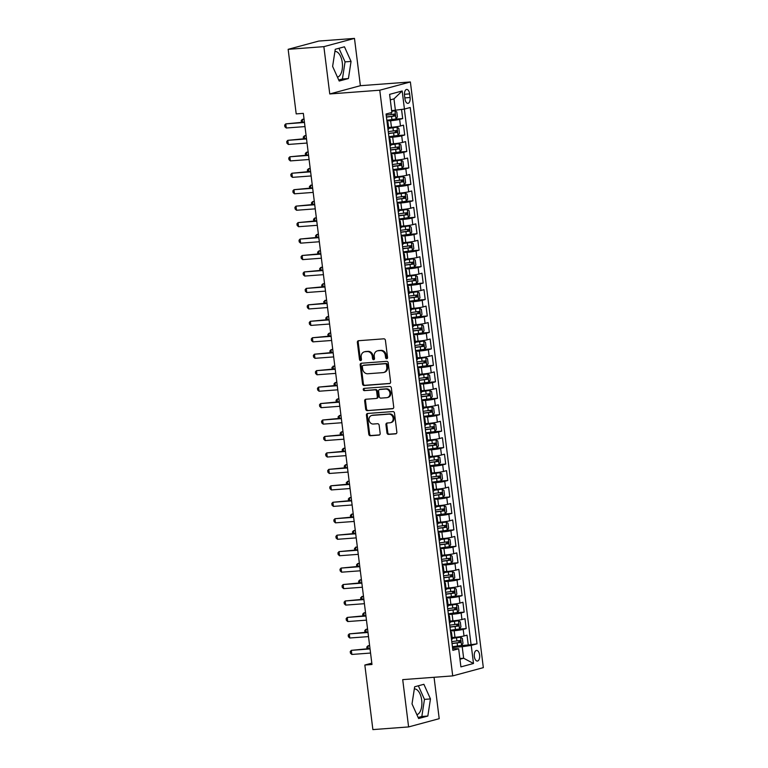 <?xml version="1.0" encoding="UTF-8"?>
<svg xmlns="http://www.w3.org/2000/svg" width="768" height="768" viewBox="0 0 768 768"><rect width="100%" height="100%" fill="white"/><g stroke="black" fill="none" stroke-linecap="round" stroke-linejoin="round"><path stroke-width="1.15" d="M386.717 358.694A1.142 0.979 -105.1 0 0 387.552 357.494L385.421 340.33A1.632 1.402 -105.1 0 0 383.818 338.822L358.57 340.714A1.632 1.402 -105.1 0 0 357.37 342.432L359.51 359.587A1.142 0.979 -105.1 0 0 361.469 359.443L361.19 357.216A5.222 4.483 -105.1 0 1 364.32 351.84A5.222 4.483 -105.1 0 1 365.04 351.715L367.142 351.562A5.222 4.483 -105.1 0 1 372.278 356.39L372.547 358.608A1.142 0.979 -105.1 0 0 374.515 358.464L374.237 356.246A5.222 4.483 -105.1 0 1 377.366 350.861A5.222 4.483 -105.1 0 1 378.077 350.746L380.189 350.582A5.222 4.483 -105.1 0 1 385.315 355.421L385.594 357.638A1.142 0.979 -105.1 0 0 386.717 358.694M416.88 714.691A12.979 6.595 85.7 0 0 421.699 700.128A12.979 6.595 85.7 0 0 414.326 688.925M479.616 655.037A5.328 2.707 85.7 0 0 476.573 650.438A5.328 2.707 85.7 0 0 474.326 656.467A5.328 2.707 85.7 0 0 477.37 661.056A5.328 2.707 85.7 0 0 479.616 655.037M334.925 51.418A12.979 6.595 -94.3 0 1 342.288 62.621A12.979 6.595 -94.3 0 1 337.478 77.184M386.966 432.874A1.632 1.402 -105.1 0 0 388.57 434.381L395.654 433.853A1.632 1.402 -105.1 0 0 396.854 432.134L394.483 413.078A1.632 1.402 -105.1 0 0 392.88 411.571L367.632 413.462A1.632 1.402 -105.1 0 0 366.432 415.181L368.803 434.237A1.632 1.402 -105.1 0 0 370.406 435.744L378.96 435.101A1.632 1.402 -105.1 0 0 380.17 433.382L379.152 425.232A1.632 1.402 -105.1 0 0 377.549 423.715L373.306 424.032A4.368 3.744 -105.1 0 1 369.072 420.346A4.368 3.744 -105.1 0 1 371.626 415.498A4.368 3.744 -105.1 0 1 372.23 415.392L388.848 414.154A4.368 3.744 -105.1 0 1 393.082 417.84A4.368 3.744 -105.1 0 1 390.518 422.688A4.368 3.744 -105.1 0 1 389.923 422.794L387.149 423.005A1.632 1.402 -105.1 0 0 385.949 424.723L386.966 432.874L387.792 432.653A1.632 1.402 -105.1 0 0 389.395 434.16L396.24 433.651M402.71 679.632L408.605 726.931L372.883 729.6L364.838 665.03L371.981 664.493L303.341 113.366L296.198 113.894L288.154 49.325L323.866 46.656L329.76 93.955L379.766 90.211L452.717 675.898L402.71 679.632M389.395 383.635A1.632 1.402 -105.1 0 0 390.595 381.917L388.224 362.861A1.632 1.402 -105.1 0 0 386.621 361.354L361.382 363.235A1.632 1.402 -105.1 0 0 360.173 364.954L362.554 384.01A1.632 1.402 -105.1 0 0 364.157 385.517L389.837 383.52M391.354 387.974L393.725 407.03A1.632 1.402 -105.1 0 1 392.525 408.749L367.277 410.63A1.632 1.402 -105.1 0 1 365.674 409.123L364.666 400.963A1.632 1.402 -105.1 0 1 365.866 399.245L376.099 398.486A1.632 1.402 -105.1 0 0 377.299 396.758L376.627 391.354A1.632 1.402 -105.1 0 0 375.024 389.846L364.368 390.643A1.142 0.979 -105.1 0 1 364.09 388.378L389.75 386.458A1.632 1.402 -105.1 0 1 391.354 387.974M460.915 645.581L468.259 645.024L467.021 635.155L464.006 635.971L463.19 629.395A6.653 0.557 172.9 0 1 454.166 630.71L450.461 630.989M458.87 629.126L466.205 628.579L464.976 618.71L461.952 619.517L461.136 612.941A6.653 0.557 172.9 0 1 452.112 614.256L448.406 614.534M456.826 612.672L464.16 612.125L462.931 602.256L459.907 603.072L459.091 596.486A6.653 0.557 172.9 0 1 450.067 597.811L446.362 598.08M454.771 596.218L462.106 595.67L460.877 585.802L457.862 586.618L457.037 580.032A6.653 0.557 172.9 0 1 448.013 581.357L444.307 581.635M452.726 579.773L460.061 579.226L458.832 569.347L455.808 570.163L454.992 563.587A6.653 0.557 172.9 0 1 445.968 564.902L442.262 565.181M450.672 563.318L458.006 562.771L456.778 552.902L453.763 553.709L452.938 547.133A6.653 0.557 172.9 0 1 443.914 548.448L440.218 548.726M448.627 546.864L455.962 546.317L454.733 536.448L451.709 537.264L450.893 530.678A6.653 0.557 172.9 0 1 441.869 532.003L438.163 532.282M446.573 530.419L453.907 529.862L452.678 519.994L449.664 520.81L448.838 514.234A6.653 0.557 172.9 0 1 439.814 515.549L436.118 515.827M444.528 513.965L451.862 513.418L450.634 503.549L447.61 504.355L446.794 497.779A6.653 0.557 172.9 0 1 437.77 499.094L434.064 499.373M442.474 497.51L449.808 496.963L448.579 487.094L445.565 487.91L444.739 481.325A6.653 0.557 172.9 0 1 435.715 482.65L432.019 482.918M440.429 481.056L447.763 480.509L446.534 470.64L443.51 471.456L442.694 464.87A6.653 0.557 172.9 0 1 433.67 466.195L429.965 466.474M438.374 464.611L445.718 464.064L444.48 454.186L441.466 455.002L440.65 448.426A6.653 0.557 172.9 0 1 431.626 449.741L427.92 450.019M436.33 448.157L443.664 447.61L442.435 437.741L439.411 438.547L438.595 431.971A6.653 0.557 172.9 0 1 429.571 433.286L425.866 433.565M434.285 431.702L441.619 431.155L440.39 421.286L437.366 422.102L436.55 415.517A6.653 0.557 172.9 0 1 427.526 416.842L423.821 417.12M432.23 415.258L439.565 414.701L438.336 404.832L435.322 405.648L434.496 399.072A6.653 0.557 172.9 0 1 425.472 400.387L421.766 400.666M430.186 398.803L437.52 398.256L436.291 388.387L433.267 389.194L432.451 382.618A6.653 0.557 172.9 0 1 423.427 383.933L419.722 384.211M428.131 382.349L435.466 381.802L434.237 371.933L431.222 372.749L430.397 366.163A6.653 0.557 172.9 0 1 421.373 367.488L417.677 367.757M426.086 365.894L433.421 365.347L432.192 355.478L429.168 356.294L428.352 349.709A6.653 0.557 172.9 0 1 419.328 351.034L415.622 351.312M424.032 349.45L431.366 348.902L430.138 339.024L427.123 339.84L426.298 333.264A6.653 0.557 172.9 0 1 417.274 334.579L413.578 334.858M421.987 332.995L429.322 332.448L428.093 322.579L425.069 323.386L424.253 316.81A6.653 0.557 172.9 0 1 415.229 318.125L411.523 318.403M419.933 316.541L427.267 315.994L426.038 306.125L423.024 306.941L422.198 300.355A6.653 0.557 172.9 0 1 413.174 301.68L409.478 301.958M417.888 300.096L425.222 299.539L423.994 289.67L420.97 290.486L420.154 283.91A6.653 0.557 172.9 0 1 411.13 285.226L407.424 285.504M415.834 283.642L423.178 283.094L421.939 273.226L418.925 274.032L418.109 267.456A6.653 0.557 172.9 0 1 409.085 268.771L405.379 269.05M413.789 267.187L421.123 266.64L419.894 256.771L416.87 257.587L416.054 251.002A6.653 0.557 172.9 0 1 407.03 252.326L403.325 252.595M411.744 250.733L419.078 250.186L417.85 240.317L414.826 241.133L414.01 234.547A6.653 0.557 172.9 0 1 404.986 235.872L401.28 236.15M409.69 234.288L417.024 233.741L415.795 223.862L412.781 224.678L411.955 218.102A6.653 0.557 172.9 0 1 402.931 219.418L399.226 219.696M407.645 217.834L414.979 217.286L413.75 207.418L410.726 208.224L409.91 201.648A6.653 0.557 172.9 0 1 400.886 202.963L397.181 203.242M405.59 201.379L412.925 200.832L411.696 190.963L408.682 191.779L407.856 185.194A6.653 0.557 172.9 0 1 398.832 186.518L395.136 186.797M403.546 184.934L410.88 184.378L409.651 174.509L406.627 175.325L405.811 168.749A6.653 0.557 172.9 0 1 396.787 170.064L393.082 170.342M401.491 168.48L408.826 167.933L407.597 158.064L404.582 158.87L403.757 152.294A6.653 0.557 172.9 0 1 394.733 153.61L391.037 153.888M399.446 152.026L406.781 151.478L405.552 141.61L402.528 142.426L401.712 135.84A6.653 0.557 172.9 0 1 392.688 137.165L388.982 137.434M397.392 135.571L404.726 135.024L403.498 125.155L400.483 125.971A6.653 0.557 172.9 0 1 391.459 127.286L388.618 127.498M464.006 635.971A6.653 0.557 -7.1 0 1 454.982 637.296L452.141 637.507M461.952 619.517A6.653 0.557 -7.1 0 1 452.928 620.842L450.086 621.053M459.907 603.072A6.653 0.557 -7.1 0 1 450.883 604.387L448.042 604.598M457.862 586.618A6.653 0.557 -7.1 0 1 448.838 587.933L445.987 588.154M455.808 570.163A6.653 0.557 -7.1 0 1 446.784 571.488L443.942 571.699M453.763 553.709A6.653 0.557 -7.1 0 1 444.739 555.034L441.888 555.245M451.709 537.264A6.653 0.557 -7.1 0 1 442.685 538.579L439.843 538.79M449.664 520.81A6.653 0.557 -7.1 0 1 440.64 522.134L437.789 522.346M447.61 504.355A6.653 0.557 -7.1 0 1 438.586 505.68L435.744 505.891M445.565 487.91A6.653 0.557 -7.1 0 1 436.541 489.226L433.699 489.437M443.51 471.456A6.653 0.557 -7.1 0 1 434.486 472.771L431.645 472.992M441.466 455.002A6.653 0.557 -7.1 0 1 432.442 456.326L429.6 456.538M439.411 438.547A6.653 0.557 -7.1 0 1 430.387 439.872L427.546 440.083M437.366 422.102A6.653 0.557 -7.1 0 1 428.342 423.418L425.501 423.629M435.322 405.648A6.653 0.557 -7.1 0 1 426.298 406.963L423.446 407.184M433.267 389.194A6.653 0.557 -7.1 0 1 424.243 390.518L421.402 390.73M431.222 372.749A6.653 0.557 -7.1 0 1 422.198 374.064L419.347 374.275M429.168 356.294A6.653 0.557 -7.1 0 1 420.144 357.61L417.302 357.821M427.123 339.84A6.653 0.557 -7.1 0 1 418.099 341.165L415.248 341.376M425.069 323.386A6.653 0.557 -7.1 0 1 416.045 324.71L413.203 324.922M423.024 306.941A6.653 0.557 -7.1 0 1 414 308.256L411.158 308.467M420.97 290.486A6.653 0.557 -7.1 0 1 411.946 291.802L409.104 292.022M418.925 274.032A6.653 0.557 -7.1 0 1 409.901 275.357L407.059 275.568M416.87 257.587A6.653 0.557 -7.1 0 1 407.846 258.902L405.005 259.114M414.826 241.133A6.653 0.557 -7.1 0 1 405.802 242.448L402.96 242.659M412.781 224.678A6.653 0.557 -7.1 0 1 403.757 226.003L400.906 226.214M410.726 208.224A6.653 0.557 -7.1 0 1 401.702 209.549L398.861 209.76M408.682 191.779A6.653 0.557 -7.1 0 1 399.658 193.094L396.806 193.306M406.627 175.325A6.653 0.557 -7.1 0 1 397.603 176.64L394.762 176.861M404.582 158.87A6.653 0.557 -7.1 0 1 395.558 160.195L392.707 160.406M402.528 142.426A6.653 0.557 -7.1 0 1 393.504 143.741L390.662 143.952M404.515 95.28L404.966 98.899A5.155 2.621 85.7 0 0 407.914 103.344A5.155 2.621 85.7 0 0 410.093 97.507L409.642 93.888A5.155 2.621 85.7 0 0 406.694 89.443A5.155 2.621 85.7 0 0 404.515 95.28M379.766 90.211L410.381 81.965L483.331 667.642L452.717 675.898M468.259 645.024L477.024 643.834L410.227 107.51L404.429 109.066L391.632 110.669M477.024 643.834L471.235 645.398L473.491 663.494L460.915 666.883L458.659 648.787L452.87 650.342L386.064 114.019L391.862 112.464L389.606 94.368L402.182 90.97L404.429 109.066M395.347 119.126L402.682 118.579L399.658 119.386A6.653 0.557 172.9 0 1 390.634 120.71L386.938 120.989M387.091 122.218A6.653 0.557 172.9 0 1 387.974 122.381L388.8 128.966A6.653 0.557 172.9 0 1 387.974 129.341M387.974 122.381A6.653 0.557 172.9 0 1 387.158 122.765M404.726 135.024L401.712 135.84M406.781 151.478L403.757 152.294M408.826 167.933L405.811 168.749M410.88 184.378L407.856 185.194M412.925 200.832L409.91 201.648M414.979 217.286L411.955 218.102M417.024 233.741L414.01 234.547M419.078 250.186L416.054 251.002M421.123 266.64L418.109 267.456M423.178 283.094L420.154 283.91M425.222 299.539L422.198 300.355M427.267 315.994L424.253 316.81M429.322 332.448L426.298 333.264M431.366 348.902L428.352 349.709M433.421 365.347L430.397 366.163M435.466 381.802L432.451 382.618M437.52 398.256L434.496 399.072M439.565 414.701L436.55 415.517M441.619 431.155L438.595 431.971M443.664 447.61L440.65 448.426M445.718 464.064L442.694 464.87M447.763 480.509L444.739 481.325M449.808 496.963L446.794 497.779M451.862 513.418L448.838 514.234M453.907 529.862L450.893 530.678M455.962 546.317L452.938 547.133M458.006 562.771L454.992 563.587M460.061 579.226L457.037 580.032M462.106 595.67L459.091 596.486M464.16 612.125L461.136 612.941M466.205 628.579L463.19 629.395M471.024 644.285L404.362 109.085M402.682 118.579L401.549 109.488M459.869 658.512L463.642 658.234L462.211 646.714L452.506 647.443M395.405 110.39L393.974 98.87L390.288 99.869M329.76 93.955L360.374 85.699L354.48 38.4L323.866 46.656M354.48 38.4L318.758 41.069L288.154 49.325M408.605 726.931L439.21 718.675L434.054 677.29M360.374 85.699L410.381 81.965M371.818 663.149L364.838 665.03M459.965 659.222L463.642 658.234L473.491 663.494M452.65 648.586L458.659 648.787M389.136 138.672A6.653 0.557 172.9 0 1 390.029 138.835A6.653 0.557 172.9 0 1 389.203 139.21M391.19 155.126A6.653 0.557 172.9 0 1 392.074 155.29A6.653 0.557 172.9 0 1 391.258 155.664M390.029 145.795A6.653 0.557 -7.1 0 0 390.845 145.421L390.029 138.835M393.235 171.571A6.653 0.557 172.9 0 1 394.128 171.744A6.653 0.557 172.9 0 1 393.302 172.118M392.074 162.25A6.653 0.557 -7.1 0 0 392.89 161.866L392.074 155.29M395.29 188.026A6.653 0.557 172.9 0 1 396.173 188.189A6.653 0.557 172.9 0 1 395.357 188.563M394.118 178.694A6.653 0.557 -7.1 0 0 394.944 178.32L394.128 171.744M397.334 204.48A6.653 0.557 172.9 0 1 398.218 204.643A6.653 0.557 172.9 0 1 397.402 205.018M396.173 195.149A6.653 0.557 -7.1 0 0 396.989 194.774L396.173 188.189M399.379 220.934A6.653 0.557 172.9 0 1 400.272 221.098A6.653 0.557 172.9 0 1 399.446 221.472M398.218 211.603A6.653 0.557 -7.1 0 0 399.043 211.219L398.218 204.643M401.434 237.379A6.653 0.557 172.9 0 1 402.317 237.542A6.653 0.557 172.9 0 1 401.501 237.926M400.272 228.048A6.653 0.557 -7.1 0 0 401.088 227.674L400.272 221.098M403.478 253.834A6.653 0.557 172.9 0 1 404.371 253.997A6.653 0.557 172.9 0 1 403.546 254.371M402.317 244.502A6.653 0.557 -7.1 0 0 403.142 244.128L402.317 237.542M405.533 270.288A6.653 0.557 172.9 0 1 406.416 270.451A6.653 0.557 172.9 0 1 405.6 270.826M404.371 260.957A6.653 0.557 -7.1 0 0 405.187 260.582L404.371 253.997M407.578 286.733A6.653 0.557 172.9 0 1 408.47 286.906A6.653 0.557 172.9 0 1 407.645 287.28M406.416 277.411A6.653 0.557 -7.1 0 0 407.242 277.027L406.416 270.451M409.632 303.187A6.653 0.557 172.9 0 1 410.515 303.35A6.653 0.557 172.9 0 1 409.699 303.734M408.47 293.856A6.653 0.557 -7.1 0 0 409.286 293.482L408.47 286.906M411.677 319.642A6.653 0.557 172.9 0 1 412.57 319.805A6.653 0.557 172.9 0 1 411.744 320.179M410.515 310.31A6.653 0.557 -7.1 0 0 411.341 309.936L410.515 303.35M413.731 336.096A6.653 0.557 172.9 0 1 414.614 336.259A6.653 0.557 172.9 0 1 413.798 336.634M412.57 326.765A6.653 0.557 -7.1 0 0 413.386 326.381L412.57 319.805M415.776 352.541A6.653 0.557 172.9 0 1 416.669 352.704A6.653 0.557 172.9 0 1 415.843 353.088M414.614 343.21A6.653 0.557 -7.1 0 0 415.43 342.835L414.614 336.259M417.83 368.995A6.653 0.557 172.9 0 1 418.714 369.158A6.653 0.557 172.9 0 1 417.898 369.533M416.659 359.664A6.653 0.557 -7.1 0 0 417.485 359.29L416.669 352.704M419.875 385.45A6.653 0.557 172.9 0 1 420.758 385.613A6.653 0.557 172.9 0 1 419.942 385.987M418.714 376.118A6.653 0.557 -7.1 0 0 419.53 375.744L418.714 369.158M421.92 401.894A6.653 0.557 172.9 0 1 422.813 402.067A6.653 0.557 172.9 0 1 421.987 402.442M420.758 392.573A6.653 0.557 -7.1 0 0 421.584 392.189L420.758 385.613M423.974 418.349A6.653 0.557 172.9 0 1 424.858 418.512A6.653 0.557 172.9 0 1 424.042 418.896M422.813 409.018A6.653 0.557 -7.1 0 0 423.629 408.643L422.813 402.067M426.019 434.803A6.653 0.557 172.9 0 1 426.912 434.966A6.653 0.557 172.9 0 1 426.086 435.341M424.858 425.472A6.653 0.557 -7.1 0 0 425.683 425.098L424.858 418.512M428.074 451.258A6.653 0.557 172.9 0 1 428.957 451.421A6.653 0.557 172.9 0 1 428.141 451.795M426.912 441.926A6.653 0.557 -7.1 0 0 427.728 441.542L426.912 434.966M430.118 467.702A6.653 0.557 172.9 0 1 431.011 467.866A6.653 0.557 172.9 0 1 430.186 468.25M428.957 458.371A6.653 0.557 -7.1 0 0 429.782 457.997L428.957 451.421M432.173 484.157A6.653 0.557 172.9 0 1 433.056 484.32A6.653 0.557 172.9 0 1 432.24 484.694M431.011 474.826A6.653 0.557 -7.1 0 0 431.827 474.451L431.011 467.866M434.218 500.611A6.653 0.557 172.9 0 1 435.11 500.774A6.653 0.557 172.9 0 1 434.285 501.149M433.056 491.28A6.653 0.557 -7.1 0 0 433.882 490.906L433.056 484.32M436.272 517.066A6.653 0.557 172.9 0 1 437.155 517.229A6.653 0.557 172.9 0 1 436.339 517.603M435.11 507.734A6.653 0.557 -7.1 0 0 435.926 507.35L435.11 500.774M438.317 533.51A6.653 0.557 172.9 0 1 439.21 533.674A6.653 0.557 172.9 0 1 438.384 534.058M437.155 524.179A6.653 0.557 -7.1 0 0 437.971 523.805L437.155 517.229M440.371 549.965A6.653 0.557 172.9 0 1 441.254 550.128A6.653 0.557 172.9 0 1 440.438 550.502M439.2 540.634A6.653 0.557 -7.1 0 0 440.026 540.259L439.21 533.674M442.416 566.419A6.653 0.557 172.9 0 1 443.299 566.582A6.653 0.557 172.9 0 1 442.483 566.957M441.254 557.088A6.653 0.557 -7.1 0 0 442.07 556.714L441.254 550.128M444.461 582.864A6.653 0.557 172.9 0 1 445.354 583.027A6.653 0.557 172.9 0 1 444.528 583.411M443.299 573.533A6.653 0.557 -7.1 0 0 444.125 573.158L443.299 566.582M446.515 599.318A6.653 0.557 172.9 0 1 447.398 599.482A6.653 0.557 172.9 0 1 446.582 599.856M445.354 589.987A6.653 0.557 -7.1 0 0 446.17 589.613L445.354 583.027M448.56 615.773A6.653 0.557 172.9 0 1 449.453 615.936A6.653 0.557 172.9 0 1 448.627 616.31M447.398 606.442A6.653 0.557 -7.1 0 0 448.224 606.067L447.398 599.482M450.614 632.227A6.653 0.557 172.9 0 1 451.498 632.39A6.653 0.557 172.9 0 1 450.682 632.765M449.453 622.896A6.653 0.557 -7.1 0 0 450.269 622.512L449.453 615.936M451.498 639.341A6.653 0.557 -7.1 0 0 452.323 638.966L451.498 632.39M462.211 646.714L471.235 645.398M393.974 98.87L402.182 90.97M332.621 66.403L339.206 81.034L348.422 78.547L351.053 61.43L344.467 46.8L335.251 49.277L332.621 66.403M427.834 716.045L430.464 698.928L423.878 684.298L414.653 686.784L412.022 703.901L418.608 718.531L427.834 716.045L421.834 716.496L424.464 699.379L418.349 685.786M338.736 79.987L342.422 78.998L345.053 61.882L338.938 48.288M345.053 61.882L351.053 61.43M342.422 78.998L348.422 78.547M418.138 717.494L421.834 716.496M424.464 699.379L430.464 698.928M387.254 358.445A1.142 0.979 -105.1 0 1 386.419 357.418L386.141 355.19A5.222 4.483 -105.1 0 0 381.014 350.362L380.189 350.582M377.366 350.861L378.192 350.64A5.222 4.483 -105.1 0 1 378.912 350.515L381.014 350.362M364.32 351.84L365.146 351.619A5.222 4.483 -105.1 0 1 365.866 351.494L367.968 351.341A5.222 4.483 -105.1 0 1 373.104 356.17L373.382 358.387A1.142 0.979 -105.1 0 0 374.218 359.424M358.81 340.694A1.632 1.402 -105.1 0 0 358.195 342.202L360.336 359.366A1.142 0.979 -105.1 0 0 361.171 360.394M361.613 363.216A1.632 1.402 -105.1 0 0 361.008 364.733L363.379 383.789A1.632 1.402 -105.1 0 0 364.982 385.296L389.981 383.434M386.486 364.781A1.142 0.979 -105.1 0 0 385.363 363.725L363.206 365.386A1.142 0.979 -105.1 0 0 362.362 366.586L362.65 368.928A5.222 4.483 -105.1 0 0 367.786 373.757L382.934 372.624A5.222 4.483 -105.1 0 0 383.645 372.509A5.222 4.483 -105.1 0 0 386.774 367.123L386.486 364.781L387.312 364.56A1.142 0.979 -105.1 0 0 386.189 363.504L385.363 363.725M363.725 365.242A1.142 0.979 -105.1 0 1 364.032 365.155L386.189 363.504M383.645 372.509L384.47 372.278A5.222 4.483 -105.1 0 0 387.6 366.902L386.774 367.123M387.312 364.56L387.6 366.902M393.11 408.538L367.277 410.63M366.106 399.226A1.632 1.402 -105.1 0 0 365.491 400.742L366.509 408.902A1.632 1.402 -105.1 0 0 368.112 410.41M376.925 398.256A1.632 1.402 -105.1 0 0 378.134 396.538L377.453 391.133A1.632 1.402 -105.1 0 0 375.85 389.616L364.368 390.643M364.426 388.349A1.142 0.979 -105.1 0 0 365.194 390.413M386.726 397.69A4.368 3.744 -105.1 0 0 387.322 397.584A4.368 3.744 -105.1 0 0 389.885 392.736A4.368 3.744 -105.1 0 0 385.651 389.05L379.795 389.491A1.632 1.402 -105.1 0 0 378.595 391.21L379.267 396.614A1.632 1.402 -105.1 0 0 380.87 398.122L386.726 397.69M387.322 397.584L388.147 397.363A4.368 3.744 -105.1 0 0 390.71 392.515A4.368 3.744 -105.1 0 0 386.477 388.829L385.651 389.05M380.179 389.386A1.632 1.402 -105.1 0 1 380.621 389.261L386.477 388.829M387.389 422.986A1.632 1.402 -105.1 0 0 386.774 424.493L387.792 432.653M390.518 422.688L391.344 422.467A4.368 3.744 -105.1 0 0 393.907 417.619A4.368 3.744 -105.1 0 0 389.674 413.933L388.848 414.154M371.626 415.498L372.451 415.277A4.368 3.744 -105.1 0 1 373.056 415.171L389.674 413.933M367.872 413.443A1.632 1.402 -105.1 0 0 367.258 414.95L369.629 434.006A1.632 1.402 -105.1 0 0 371.232 435.523L379.555 434.899M386.842 120.259L395.962 118.982L397.411 116.89L396.797 111.955L394.934 110.755L391.718 111.331M394.934 110.755L391.699 111.149M386.458 117.139L394.771 116.035L394.522 114.058L386.208 115.162M392.467 114.211C393.677 114.662 393.754 115.325 392.717 116.189L386.429 116.957M304.08 119.29L302.304 119.424L302.65 122.218M304.032 118.954L302.304 119.424L301.219 120.634L301.459 122.304M304.426 122.083L285.754 123.888L304.474 122.486M286.272 127.997L284.88 126.739L284.669 125.088L285.754 123.888L286.272 127.997L304.982 126.595M388.896 136.714L398.006 135.437L399.456 133.344L398.842 128.41L396.979 127.21L388.723 128.381M396.979 127.21L388.704 128.208M388.502 133.584L396.816 132.49L396.576 130.512L388.262 131.616M394.522 130.666C395.722 131.117 395.808 131.779 394.762 132.643L388.483 133.411M306.125 135.744L304.349 135.878L304.694 138.672M306.086 135.408L304.349 135.878L303.264 137.078L303.514 138.758M390.941 153.168L400.051 151.882L401.501 149.789L400.886 144.854L399.034 143.654L390.768 144.835M399.034 143.654L390.749 144.662M390.557 150.038L398.87 148.944L398.621 146.966L390.307 148.061M396.566 147.12C397.776 147.571 397.853 148.224 396.816 149.098L390.528 149.856M308.17 152.198L306.403 152.323L306.749 155.126M308.131 151.862L306.403 152.323L305.318 153.533L305.558 155.213M392.995 169.613L402.106 168.336L403.555 166.243L402.941 161.309L401.078 160.109L392.822 161.29M401.078 160.109L392.803 161.107M392.602 166.493L400.915 165.389L400.675 163.421L392.352 164.515M398.621 163.574C399.821 164.016 399.907 164.678 398.861 165.542L392.582 166.31M310.224 168.643L308.448 168.778L308.794 171.571M310.186 168.307L308.448 168.778L307.363 169.987L307.613 171.667M395.04 186.067L404.15 184.79L405.6 182.698L404.986 177.763L403.133 176.563L394.867 177.744M403.133 176.563L394.848 177.562M394.656 182.938L402.97 181.843L402.72 179.866L394.406 180.97M400.666 180.019C401.875 180.47 401.952 181.133 400.915 181.997L394.627 182.765M312.269 185.098L310.502 185.232L310.848 188.026M312.23 184.762L309.418 186.432L309.658 188.112M306.47 138.538L287.808 140.333L306.518 138.941M288.317 144.451L286.925 143.184L286.723 141.542L287.808 140.333L288.317 144.451L307.037 143.05M308.525 154.992L289.853 156.787L308.573 155.386M290.371 160.906L288.979 159.638L288.768 157.997L289.853 156.787L290.371 160.906L309.082 159.504M310.57 171.446L291.907 173.242L310.618 171.84M292.416 177.35L291.024 176.093L290.822 174.442L291.907 173.242L292.416 177.35L311.136 175.958M312.624 187.891L293.952 189.696L312.672 188.294M294.461 193.805L293.078 192.547L292.867 190.896L293.952 189.696L294.461 193.805L313.181 192.403M397.094 202.522L406.205 201.235L407.654 199.152L407.04 194.208L405.178 193.018L396.922 194.189M405.178 193.018L396.893 194.016M396.701 199.392L405.014 198.298L404.774 196.32L396.451 197.414M402.71 196.474C403.92 196.925 404.006 197.578 402.96 198.451L396.682 199.21M314.323 201.552L312.547 201.686L312.893 204.48M314.285 201.216L312.547 201.686L311.462 202.886L311.702 204.566M314.669 204.346L296.006 206.141L314.717 204.749M296.515 210.259L295.123 208.992L294.922 207.35L296.006 206.141L296.515 210.259L315.235 208.858M399.139 218.966L408.25 217.69L409.699 215.597L409.085 210.662L407.232 209.462L398.966 210.643M407.232 209.462L398.947 210.461M398.746 215.846L407.069 214.742L406.819 212.774L398.506 213.869M404.765 212.928C405.974 213.379 406.051 214.032 405.014 214.896L398.726 215.664M316.368 217.997L314.592 218.131L314.947 220.934M316.33 217.67L314.592 218.131L313.517 219.341L313.757 221.021M316.723 220.8L298.051 222.595L316.771 221.194M298.56 226.704L297.168 225.446L296.966 223.805L298.051 222.595L298.56 226.704L317.28 225.312M401.184 235.421L410.304 234.144L411.754 232.051L411.139 227.117L409.277 225.917L401.021 227.098M409.277 225.917L400.992 226.915M400.8 232.301L409.114 231.197L408.874 229.219L400.55 230.323M406.81 229.373C408.019 229.824 408.106 230.486 407.059 231.35L400.781 232.118M318.422 234.451L316.646 234.586L316.992 237.379M318.374 234.115L316.646 234.586L315.562 235.795L315.802 237.466M318.768 237.245L300.096 239.05L318.816 237.648M300.614 243.158L299.222 241.901L299.021 240.25L300.096 239.05L300.614 243.158L319.334 241.757M403.238 251.875L412.349 250.598L413.798 248.506L413.184 243.571L411.322 242.371L403.066 243.542M411.322 242.371L403.046 243.37M402.845 248.746L411.168 247.651L410.918 245.674L402.605 246.778M408.864 245.827C410.064 246.278 410.15 246.941 409.104 247.805L402.826 248.573M320.467 250.906L318.691 251.04L319.046 253.834M320.429 250.57L318.691 251.04L317.616 252.24L317.856 253.92M320.813 253.699L302.15 255.494L320.87 254.102M302.659 259.613L301.267 258.346L301.066 256.704L302.15 255.494L302.659 259.613L321.379 258.211M405.283 268.33L414.403 267.043L415.853 264.95L415.238 260.016L413.376 258.816L405.12 259.997M413.376 258.816L405.091 259.824M404.899 265.2L413.213 264.106L412.963 262.128L404.65 263.222M410.909 262.282C412.118 262.733 412.195 263.386 411.158 264.259L404.87 265.018M322.522 267.36L320.746 267.485L321.091 270.288M322.474 267.024L320.746 267.485L319.661 268.694L319.901 270.374M322.867 270.154L304.195 271.949L322.915 270.547M304.714 276.067L303.322 274.8L303.11 273.158L304.195 271.949L304.714 276.067L323.424 274.666M407.338 284.774L416.448 283.498L417.898 281.405L417.283 276.47L415.421 275.27L407.165 276.451M415.421 275.27L407.146 276.269M406.944 281.654L415.267 280.55L415.018 278.582L406.704 279.677M412.963 278.736C414.163 279.187 414.25 279.84 413.203 280.704L406.925 281.472M324.566 283.805L322.79 283.939L323.146 286.733M324.528 283.469L322.79 283.939L321.706 285.149L321.955 286.829M324.912 286.608L306.25 288.403L324.97 287.002M306.758 292.512L305.366 291.254L305.165 289.603L306.25 288.403L306.758 292.512L325.478 291.12M409.382 301.229L418.502 299.952L419.952 297.859L419.338 292.925L417.475 291.725L409.219 292.906M417.475 291.725L409.19 292.723M408.998 298.099L417.312 297.005L417.062 295.027L408.749 296.131M415.008 295.181C416.218 295.632 416.294 296.294 415.258 297.158L408.97 297.926M326.621 300.259L324.845 300.394L325.19 303.187M326.573 299.923L323.76 301.594L324 303.274M326.966 303.053L308.294 304.858L327.014 303.456M308.813 308.966L307.421 307.709L307.21 306.058L308.294 304.858L308.813 308.966L327.523 307.565M411.437 317.683L420.547 316.397L421.997 314.314L421.382 309.379L419.52 308.179L411.264 309.35M419.52 308.179L411.245 309.178M411.043 314.554L419.357 313.459L419.117 311.482L410.803 312.576M417.062 311.635C418.262 312.086 418.349 312.739 417.302 313.613L411.024 314.371M328.666 316.714L326.89 316.848L327.235 319.642M328.627 316.378L326.89 316.848L325.805 318.048L326.054 319.728M329.011 319.507L310.349 321.302L329.059 319.91M310.858 325.421L309.466 324.154L309.264 322.512L310.349 321.302L310.858 325.421L329.578 324.019M413.482 334.128L422.592 332.851L424.042 330.758L423.427 325.824L421.574 324.624L413.309 325.805M421.574 324.624L413.29 325.622M413.098 331.008L421.411 329.904L421.162 327.936L412.848 329.03M419.107 328.09C420.317 328.541 420.394 329.194 419.357 330.058L413.069 330.826M330.71 333.158L328.944 333.293L329.29 336.096M330.672 332.832L328.944 333.293L327.859 334.502L328.099 336.182M415.536 350.582L424.646 349.306L426.096 347.213L425.482 342.278L423.619 341.078L415.363 342.259M423.619 341.078L415.344 342.077M415.142 347.462L423.456 346.358L423.216 344.381L414.893 345.485M421.162 344.534C422.362 344.986 422.448 345.648 421.402 346.512L415.123 347.28M332.765 349.613L330.989 349.747L331.334 352.541M332.726 349.277L330.989 349.747L329.904 350.957L330.154 352.627M417.581 367.037L426.691 365.76L428.141 363.667L427.526 358.733L425.674 357.533L417.408 358.704M425.674 357.533L417.389 358.531M417.197 363.907L425.51 362.813L425.261 360.835L416.947 361.939M423.206 360.989C424.416 361.44 424.493 362.102 423.456 362.966L417.168 363.734M334.81 366.067L333.043 366.202L333.389 368.995M334.771 365.731L331.958 367.402L332.198 369.082M419.635 383.491L428.746 382.205L430.195 380.112L429.581 375.178L427.718 373.978L419.462 375.158M427.718 373.978L419.434 374.986M419.242 380.362L427.555 379.267L427.315 377.29L418.992 378.384M425.251 377.443C426.461 377.894 426.547 378.547 425.501 379.421L419.222 380.179M336.864 382.522L335.088 382.646L335.434 385.45M336.826 382.186L335.088 382.646L334.003 383.856L334.243 385.536M421.68 399.936L430.79 398.659L432.24 396.566L431.626 391.632L429.773 390.432L421.507 391.613M429.773 390.432L421.488 391.43M421.286 396.816L429.61 395.712L429.36 393.744L421.046 394.838M427.306 393.898C428.515 394.349 428.592 395.002 427.555 395.866L421.267 396.634M338.909 398.966L337.133 399.101L337.488 401.894M338.87 398.64L337.133 399.101L336.058 400.31L336.298 401.99M423.725 416.39L432.845 415.114L434.294 413.021L433.68 408.086L431.818 406.886L423.562 408.067M431.818 406.886L423.533 407.885M423.341 413.261L431.654 412.166L431.414 410.189L423.091 411.293M429.35 410.342C430.56 410.794 430.646 411.456 429.6 412.32L423.322 413.088M340.963 415.421L339.187 415.555L339.533 418.349M340.915 415.085L338.102 416.755L338.342 418.435M425.779 432.845L434.89 431.558L436.339 429.475L435.725 424.541L433.862 423.341L425.606 424.512M433.862 423.341L425.587 424.339M425.386 429.715L433.709 428.621L433.459 426.643L425.146 427.738M431.405 426.797C432.605 427.248 432.691 427.901 431.645 428.774L425.366 429.533M343.008 431.875L341.232 432.01L341.587 434.803M342.97 431.539L341.232 432.01L340.157 433.21L340.397 434.89M427.824 449.29L436.944 448.013L438.394 445.92L437.779 440.986L435.917 439.786L427.661 440.966M435.917 439.786L427.632 440.784M427.44 446.17L435.754 445.066L435.504 443.098L427.19 444.192M433.45 443.251C434.659 443.702 434.736 444.355 433.699 445.219L427.411 445.987M345.062 448.33L343.286 448.454L343.632 451.258M345.014 447.994L343.286 448.454L342.202 449.664L342.442 451.344M429.878 465.744L438.989 464.467L440.438 462.374L439.824 457.44L437.962 456.24L429.706 457.421M437.962 456.24L429.686 457.238M429.485 462.624L437.808 461.52L437.558 459.542L429.245 460.646M435.504 459.696C436.704 460.147 436.79 460.81 435.744 461.674L429.466 462.442M347.107 464.774L345.331 464.909L345.686 467.702M347.069 464.438L345.331 464.909L344.246 466.118L344.496 467.789M431.923 482.198L441.043 480.922L442.493 478.829L441.878 473.894L440.016 472.694L431.76 473.866M440.016 472.694L431.731 473.693M431.539 479.069L439.853 477.974L439.603 475.997L431.29 477.101M437.549 476.15C438.758 476.602 438.835 477.264 437.798 478.128L431.51 478.896M349.162 481.229L347.386 481.363L347.731 484.157M349.114 480.893L346.301 482.563L346.541 484.243M433.978 498.653L443.088 497.366L444.538 495.274L443.923 490.339L442.061 489.139L433.805 490.32M442.061 489.139L433.786 490.147M433.584 495.523L441.898 494.429L441.658 492.451L433.344 493.546M439.603 492.605C440.803 493.056 440.89 493.709 439.843 494.582L433.565 495.341M351.206 497.683L349.43 497.808L349.776 500.611M351.168 497.347L349.43 497.808L348.346 499.018L348.595 500.698M436.022 515.098L445.133 513.821L446.582 511.728L445.968 506.794L444.115 505.594L435.85 506.774M444.115 505.594L435.83 506.592M435.638 511.978L443.952 510.874L443.702 508.906L435.389 510M441.648 509.059C442.858 509.51 442.934 510.163 441.898 511.027L435.61 511.795M353.251 514.128L351.485 514.262L351.83 517.056M353.213 513.802L351.485 514.262L350.4 515.472L350.64 517.152M438.077 531.552L447.187 530.275L448.637 528.182L448.022 523.248L446.16 522.048L437.904 523.229M446.16 522.048L437.885 523.046M437.683 528.422L445.997 527.328L445.757 525.35L437.434 526.454M443.702 525.504C444.902 525.955 444.989 526.618 443.942 527.482L437.664 528.25M355.306 530.582L353.53 530.717L353.875 533.51M355.267 530.246L353.53 530.717L352.445 531.917L352.694 533.597M440.122 548.006L449.232 546.72L450.682 544.637L450.067 539.702L448.214 538.502L439.949 539.674M448.214 538.502L439.93 539.501M439.738 544.877L448.051 543.782L447.802 541.805L439.488 542.909M445.747 541.958C446.957 542.41 447.034 543.072 445.997 543.936L439.709 544.694M357.35 547.037L355.584 547.171L355.93 549.965M357.312 546.701L354.499 548.371L354.701 550.022M442.176 564.451L451.286 563.174L452.736 561.082L452.122 556.147L450.259 554.947L442.003 556.128M450.259 554.947L441.974 555.946M441.782 561.331L450.096 560.227L449.856 558.259L441.533 559.354M447.792 558.413C449.002 558.864 449.088 559.517 448.042 560.381L441.763 561.149M359.405 563.491L357.629 563.616L357.974 566.419M359.366 563.155L357.629 563.616L356.544 564.826L356.784 566.506M444.221 580.906L453.331 579.629L454.781 577.536L454.166 572.602L452.314 571.402L444.048 572.582M452.314 571.402L444.029 572.4M443.827 577.786L452.15 576.682L451.901 574.704L443.587 575.808M449.846 574.858C451.056 575.309 451.133 575.971 450.096 576.835L443.808 577.603M361.45 579.936L359.683 580.07L360.029 582.864M361.411 579.6L359.683 580.07L358.598 581.28L358.838 582.96M446.266 597.36L455.386 596.083L456.835 593.99L456.221 589.056L454.358 587.856L446.102 589.027M454.358 587.856L446.074 588.854M445.882 594.23L454.195 593.136L453.955 591.158L445.632 592.262M451.891 591.312C453.101 591.763 453.187 592.426 452.141 593.29L445.862 594.058M363.504 596.39L361.728 596.525L362.074 599.318M363.456 596.054L360.643 597.725L360.883 599.405M448.32 613.814L457.43 612.528L458.88 610.445L458.266 605.501L456.403 604.301L448.147 605.482M456.403 604.301L448.128 605.309M447.926 610.685L456.25 609.59L456 607.613L447.686 608.707M453.946 607.766C455.146 608.218 455.232 608.87 454.186 609.744L447.907 610.502M365.549 612.845L363.773 612.97L364.128 615.773M365.51 612.509L363.773 612.97L362.698 614.179L362.938 615.859M450.365 630.259L459.485 628.982L460.934 626.89L460.32 621.955L458.458 620.755L450.202 621.936M458.458 620.755L450.173 621.754M449.981 627.139L458.294 626.035L458.045 624.067L449.731 625.162M455.99 624.221C457.2 624.672 457.277 625.325 456.24 626.189L449.952 626.957M367.603 629.29L365.827 629.424L366.173 632.218M367.555 628.963L365.827 629.424L364.742 630.634L364.982 632.314M452.419 646.714L461.53 645.437L462.979 643.344L462.365 638.41L460.502 637.21L452.246 638.39M460.502 637.21L452.227 638.208M452.026 643.584L460.349 642.49L460.099 640.512L451.786 641.616M458.045 640.666C459.245 641.117 459.331 641.779 458.285 642.643L452.006 643.411M369.648 645.744L367.872 645.878L368.227 648.672M369.61 645.408L367.872 645.878L366.787 647.078L367.037 648.758M331.066 335.962L312.394 337.757L331.114 336.355M312.912 341.866L311.52 340.608L311.309 338.966L312.394 337.757L312.912 341.866L331.622 340.474M333.11 352.406L314.448 354.211L333.158 352.81M314.957 358.32L313.565 357.062L313.363 355.411L314.448 354.211L314.957 358.32L333.677 356.918M335.165 368.861L316.493 370.656L335.213 369.264M317.002 374.774L315.619 373.507L315.408 371.866L316.493 370.656L317.002 374.774L335.722 373.373M337.21 385.315L318.547 387.11L337.258 385.709M319.056 391.229L317.664 389.962L317.462 388.32L318.547 387.11L319.056 391.229L337.776 389.827M339.264 401.77L320.592 403.565L339.312 402.163M321.101 407.674L319.709 406.416L319.507 404.765L320.592 403.565L321.101 407.674L339.821 406.282M341.309 418.214L322.637 420.019L341.357 418.618M323.155 424.128L321.763 422.87L321.562 421.219L322.637 420.019L323.155 424.128L341.875 422.726M343.354 434.669L324.691 436.464L343.411 435.072M325.2 440.582L323.808 439.315L323.606 437.674L324.691 436.464L325.2 440.582L343.92 439.181M345.408 451.123L326.736 452.918L345.456 451.517M327.254 457.027L325.862 455.77L325.651 454.128L326.736 452.918L327.254 457.027L345.965 455.635M347.453 467.568L328.79 469.373L347.51 467.971M329.299 473.482L327.907 472.224L327.706 470.573L328.79 469.373L329.299 473.482L348.019 472.08M349.507 484.022L330.835 485.818L349.555 484.426M331.354 489.936L329.962 488.669L329.75 487.027L330.835 485.818L331.354 489.936L350.064 488.534M351.552 500.477L332.89 502.272L351.6 500.87M333.398 506.39L332.006 505.123L331.805 503.482L332.89 502.272L333.398 506.39L352.118 504.989M353.606 516.931L334.934 518.726L353.654 517.325M335.453 522.835L334.061 521.578L333.85 519.926L334.934 518.726L335.453 522.835L354.163 521.443M355.651 533.376L336.989 535.181L355.699 533.779M337.498 539.29L336.106 538.032L335.904 536.381L336.989 535.181L337.498 539.29L356.218 537.888M357.706 549.83L339.034 551.626L357.754 550.234M339.542 555.744L338.16 554.477L337.949 552.835L339.034 551.626L339.542 555.744L358.262 554.342M359.75 566.285L341.088 568.08L359.798 566.678M341.597 572.189L340.205 570.931L340.003 569.29L341.088 568.08L341.597 572.189L360.317 570.797M361.805 582.73L343.133 584.534L361.853 583.133M343.642 588.643L342.25 587.386L342.048 585.734L343.133 584.534L343.642 588.643L362.362 587.242M363.85 599.184L345.178 600.979L363.898 599.587M345.696 605.098L344.304 603.83L344.102 602.189L345.178 600.979L345.696 605.098L364.416 603.696M365.894 615.638L347.232 617.434L365.952 616.032M347.741 621.552L346.349 620.285L346.147 618.643L347.232 617.434L347.741 621.552L366.461 620.15M367.949 632.093L349.277 633.888L367.997 632.486M349.795 637.997L348.403 636.739L348.192 635.088L349.277 633.888L349.795 637.997L368.506 636.605M369.994 648.538L351.331 650.342L370.051 648.941M351.84 654.451L350.448 653.194L350.246 651.542L351.331 650.342L351.84 654.451L370.56 653.05M454.982 637.296L454.166 630.71M452.928 620.842L452.112 614.256M450.883 604.387L450.067 597.811M448.838 587.933L448.013 581.357M446.784 571.488L445.968 564.902M444.739 555.034L443.914 548.448M442.685 538.579L441.869 532.003M440.64 522.134L439.814 515.549M438.586 505.68L437.77 499.094M436.541 489.226L435.715 482.65M434.486 472.771L433.67 466.195M432.442 456.326L431.626 449.741M430.387 439.872L429.571 433.286M428.342 423.418L427.526 416.842M426.298 406.963L425.472 400.387M424.243 390.518L423.427 383.933M422.198 374.064L421.373 367.488M420.144 357.61L419.328 351.034M418.099 341.165L417.274 334.579M416.045 324.71L415.229 318.125M414 308.256L413.174 301.68M411.946 291.802L411.13 285.226M409.901 275.357L409.085 268.771M407.846 258.902L407.03 252.326M405.802 242.448L404.986 235.872M403.757 226.003L402.931 219.418M401.702 209.549L400.886 202.963M399.658 193.094L398.832 186.518M397.603 176.64L396.787 170.064M395.558 160.195L394.733 153.61M393.504 143.741L392.688 137.165M391.459 127.286L390.634 120.71M400.483 125.971L399.658 119.386M404.438 94.282L409.642 93.888M404.842 97.901L410.093 97.507M386.141 355.19L385.315 355.421M378.912 350.515L378.077 350.746M373.382 358.387L372.547 358.608M373.104 356.17L372.278 356.39M367.968 351.341L367.142 351.562M365.866 351.494L365.04 351.715M360.336 359.366L359.51 359.587M358.195 342.202L357.37 342.432M386.419 357.418L385.594 357.638M364.982 385.296L364.157 385.517M363.379 383.789L362.554 384.01M361.008 364.733L360.173 364.954M364.032 365.155L363.206 365.386M366.509 408.902L365.674 409.123M365.491 400.742L364.666 400.963M378.134 396.538L377.299 396.758M377.453 391.133L376.627 391.354M375.85 389.616L375.024 389.846M380.621 389.261L379.795 389.491M386.774 424.493L385.949 424.723M373.056 415.171L372.23 415.392M371.232 435.523L370.406 435.744M369.629 434.006L368.803 434.237M367.258 414.95L366.432 415.181M389.395 434.16L388.57 434.381M395.99 118.925L394.982 110.784M391.315 114.557L391.085 112.666M391.958 119.654L391.565 116.525M392.717 116.189L394.771 116.035M398.045 135.379L397.027 127.238M393.37 131.002L392.976 127.882M394.003 136.109L393.61 132.979M394.762 132.643L396.816 132.49M400.09 151.834L399.082 143.693M395.414 147.456L395.03 144.336M396.048 152.554L395.664 149.434M396.816 149.098L398.87 148.944M402.144 168.288L401.126 160.138M397.469 163.91L397.075 160.781M398.102 169.008L397.709 165.888M398.861 165.542L400.915 165.389M404.189 184.733L403.181 176.592M399.514 180.365L399.13 177.235M400.147 185.462L399.763 182.333M400.915 181.997L402.97 181.843M406.243 201.187L405.226 193.046M401.568 196.81L401.174 193.69M402.202 201.917L401.808 198.787M402.96 198.451L405.014 198.298M408.288 217.642L407.27 209.491M403.613 213.264L403.229 210.134M404.246 218.362L403.862 215.242M405.014 214.896L407.069 214.742M410.342 234.086L409.325 225.946M405.667 229.718L405.274 226.589M406.301 234.816L405.907 231.686M407.059 231.35L409.114 231.197M412.387 250.541L411.37 242.4M407.712 246.163L407.318 243.043M408.346 251.27L407.962 248.141M409.104 247.805L411.168 247.651M414.432 266.995L413.424 258.854M409.766 262.618L409.373 259.498M410.4 267.715L410.006 264.595M411.158 264.259L413.213 264.106M416.486 283.45L415.469 275.299M411.811 279.072L411.418 275.942M412.445 284.17L412.061 281.05M413.203 280.704L415.267 280.55M418.531 299.894L417.523 291.754M413.856 295.526L413.472 292.397M414.499 300.624L414.106 297.494M415.258 297.158L417.312 297.005M420.586 316.349L419.568 308.208M415.91 311.971L415.517 308.851M416.544 317.078L416.15 313.949M417.302 313.613L419.357 313.459M422.63 332.803L421.622 324.653M417.955 328.426L417.571 325.296M418.589 333.523L418.205 330.403M419.357 330.058L421.411 329.904M424.685 349.248L423.667 341.107M420.01 344.88L419.616 341.75M420.643 349.978L420.25 346.848M421.402 346.512L423.456 346.358M426.73 365.702L425.722 357.562M422.054 361.325L421.67 358.205M422.688 366.432L422.304 363.302M423.456 362.966L425.51 362.813M428.784 382.157L427.766 374.016M424.109 377.779L423.715 374.659M424.742 382.877L424.349 379.757M425.501 379.421L427.555 379.267M430.829 398.611L429.811 390.461M426.154 394.234L425.77 391.104M426.787 399.331L426.403 396.211M427.555 395.866L429.61 395.712M432.883 415.056L431.866 406.915M428.208 410.688L427.814 407.558M428.842 415.786L428.448 412.656M429.6 412.32L431.654 412.166M434.928 431.51L433.91 423.37M430.253 427.133L429.859 424.013M430.886 432.24L430.502 429.11M431.645 428.774L433.709 428.621M436.973 447.965L435.965 439.814M432.307 443.587L431.914 440.458M432.941 448.685L432.547 445.565M433.699 445.219L435.754 445.066M439.027 464.41L438.01 456.269M434.352 460.042L433.958 456.912M434.986 465.139L434.602 462.01M435.744 461.674L437.808 461.52M441.072 480.864L440.064 472.723M436.397 476.486L436.013 473.366M437.04 481.594L436.646 478.464M437.798 478.128L439.853 477.974M443.126 497.318L442.109 489.178M438.451 492.941L438.058 489.821M439.085 498.038L438.691 494.918M439.843 494.582L441.898 494.429M445.171 513.773L444.163 505.622M440.496 509.395L440.112 506.266M441.13 514.493L440.746 511.373M441.898 511.027L443.952 510.874M447.226 530.218L446.208 522.077M442.55 525.85L442.157 522.72M443.184 530.947L442.79 527.818M443.942 527.482L445.997 527.328M449.27 546.672L448.262 538.531M444.595 542.294L444.211 539.174M445.229 547.402L444.845 544.272M445.997 543.936L448.051 543.782M451.325 563.126L450.307 554.976M446.65 558.749L446.256 555.619M447.283 563.846L446.89 560.726M448.042 560.381L450.096 560.227M453.37 579.571L452.352 571.43M448.694 575.203L448.31 572.074M449.328 580.301L448.944 577.171M450.096 576.835L452.15 576.682M455.424 596.026L454.406 587.885M450.749 591.648L450.355 588.528M451.382 596.755L450.989 593.626M452.141 593.29L454.195 593.136M457.469 612.48L456.451 604.339M452.794 608.102L452.4 604.982M453.427 613.2L453.043 610.08M454.186 609.744L456.25 609.59M459.514 628.934L458.506 620.784M454.848 624.557L454.454 621.427M455.482 629.654L455.088 626.534M456.24 626.189L458.294 626.035M461.568 645.379L460.55 637.238M456.893 641.011L456.499 637.882M457.526 646.109L457.142 642.979M458.285 642.643L460.349 642.49M363.869 365.184L363.043 365.405M377.155 398.218L376.33 398.448M380.4 389.299L379.565 389.52"/></g></svg>
